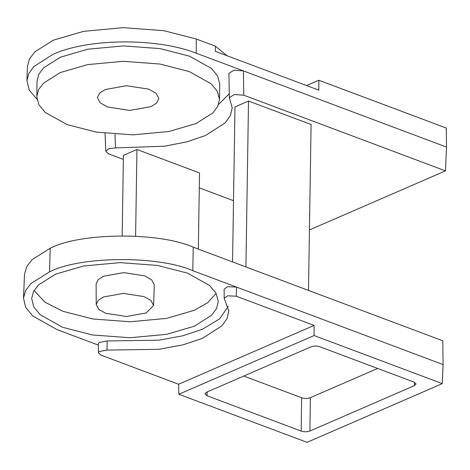 <?xml version="1.0" encoding="UTF-8"?>
<svg xmlns="http://www.w3.org/2000/svg" width="470" height="470" viewBox="0 0 470 470"><rect width="100%" height="100%" fill="white"/><g stroke="black" fill="none" stroke-linecap="round" stroke-linejoin="round"><path stroke-width="0.7" d="M236.281 296.218L314.089 325.404L178.612 384.243L100.803 355.056L98.4 352.858L99.147 351.572L106.984 350.097L158.93 349.304L182.883 344.88L202.423 338.347L221.828 325.91L227.069 318.572L228.808 310.952L224.178 298.233L227.55 295.812L236.281 296.218L236.539 287.105L443.081 364.579L442.816 340.797L193.217 247.173C158.989 231.904 80.546 232.474 50.231 248.213L31.989 259.751L26.608 266.801L24.516 274.345L23.5 298.144L25.656 307.268L32.624 315.893L57.099 329.64L98.371 345.121M193.217 247.173L192.806 270.702L236.539 287.105L227.597 286.688L224.149 289.168L224.178 298.233M314.089 325.404L314.083 335.533L442.27 383.62L307.045 442.346L178.864 394.26L178.612 384.243M442.27 383.62L443.081 364.579M153.578 305.482L154.295 284.873L151.657 279.803L144.66 275.878L123.675 272.618L103.594 276.213L98.212 279.627L96.138 283.956L96.203 304.584L98.254 300.307L103.565 296.946L123.375 293.397L144.073 296.611L150.976 300.483L153.578 305.482L146.223 312.944L126.412 316.492L105.709 313.273L98.894 309.483L96.203 304.584M98.4 352.858L98.371 343.793L99.135 342.477L107.16 340.967L159.019 340.174L182.93 335.762L202.435 329.235L219.625 318.883L228.173 306.411M192.806 270.702C158.513 255.386 79.73 256.027 49.526 271.872L31.067 283.457L25.615 290.548L23.5 298.144M194.339 326.209L166.503 334.358L129.902 337.748L92.49 334.957L62.575 327.285L40.126 314.694L33.705 306.793L31.672 298.432L33.576 291.412L38.581 284.861L55.595 274.163L83.431 266.014L120.032 262.624L157.444 265.415L187.36 273.088L209.52 285.425L216 293.157L218.268 301.364L216.564 308.543L211.612 315.258L194.339 326.209M50.231 248.213L49.509 271.883M34.057 290.536L45.026 302.228L63.027 311.334L92.843 318.983L130.137 321.762L166.621 318.384L194.363 310.265L207.646 302.745L216.135 293.397M314.083 335.533L178.864 394.26M309.93 431.008C307.145 431.983 304.231 432.006 301.2 431.084L206.982 395.74L204.932 393.795L206.518 392.221L311.064 346.819C313.848 345.844 316.762 345.82 319.794 346.743L414.011 382.087L416.062 383.925L414.475 385.606L309.93 431.008L310.347 397.673L377.651 368.445M243.76 376.047L301.617 397.749C304.654 398.672 307.562 398.648 310.347 397.673M123.363 159.389L108.682 153.884L105.809 151.311L108.67 148.702L115.508 147.921L164.623 146.199L187.031 141.793L205.478 135.519L225.171 122.882L230.453 115.456L232.204 107.777L229.331 97.631L228.925 73.308L234.031 70.171L243.378 70.882L196.225 53.198C156.845 37.676 88.172 38.229 52.94 54.367L33.893 66.54L28.805 73.502L26.919 80.764L27.419 66.493L29.487 58.879L34.909 51.771L53.363 40.173L83.554 31.337L123.252 27.654L163.83 30.679L196.278 39.004L215.401 46.177L227.116 55.76M26.919 80.764L29.305 90.181L36.977 99.194M218.562 104.493L229.266 93.724M36.795 96.644L37.036 81.234L38.804 74.284L43.681 67.786L60.466 57.193L87.714 49.215L123.551 45.896L160.176 48.627L189.469 56.142L211.306 68.338L217.622 75.993L219.731 84.106L219.484 99.511L217.381 91.397L211.065 83.748L189.228 71.546L159.935 64.032L123.305 61.306L87.473 64.625L60.219 72.597L43.44 83.196L38.564 89.688L36.795 96.644L38.898 104.751L45.22 112.406L67.057 124.603L96.344 132.117L132.975 134.849L168.806 131.53L196.061 123.551L212.839 112.959L217.716 106.461L219.484 99.511M229.331 97.631L234.436 94.499L243.783 95.21L445.484 170.868L446.5 147.075L446.288 128.046L318.848 80.247L318.819 90.158L215.395 51.365L215.401 46.177M445.484 170.868L310.382 229.542L309.442 229.19M233.514 200.708L199.292 187.871M446.5 147.075L243.378 70.882L243.783 95.21M308.485 290.407L311.087 124.503L248.524 101.038L234.988 106.913L232.556 261.931M198.328 249.088L199.527 172.954L136.958 149.489L123.428 155.364L122.165 235.787M105.286 89.506L126.512 85.704L148.69 89.147L155.993 93.213L158.878 98.465L156.68 103.042L150.993 106.649L129.767 110.45L107.589 107.001L100.192 102.854L97.408 97.496L99.681 93.025L105.286 89.506M318.848 80.247L306.587 85.569M245.916 266.942L248.524 101.038M135.595 236.151L136.958 149.489M49.526 271.872L49.544 271.072M106.984 350.097L107.16 340.967M414.346 382.222L414.475 385.606M206.982 395.74L207.246 391.904M301.617 397.749L301.2 431.084M196.225 53.198L196.278 39.004M115.508 147.921L115.003 134.279M105.809 151.311L105.057 133.339"/></g></svg>
